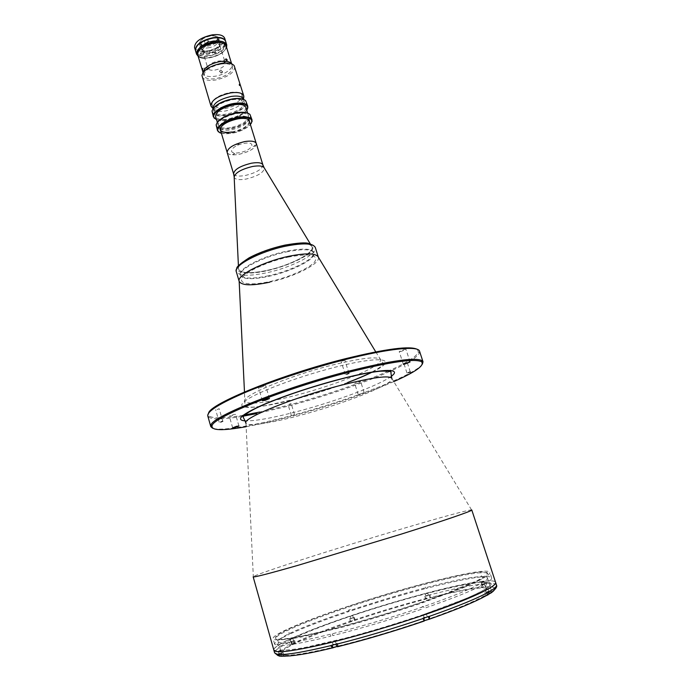 <?xml version="1.0" encoding="UTF-8"?>
<svg xmlns="http://www.w3.org/2000/svg" width="691" height="691" viewBox="0 0 691 691"><rect width="100%" height="100%" fill="white"/><g stroke="black" fill="none" stroke-linecap="round" stroke-linejoin="round"><path stroke-width="0.52" stroke-dasharray="3.46 2.59" d="M477.93 572.908L485.419 572.64C488.131 573.245 488.027 574.731 485.099 577.097C480.444 579.965 472.938 583.601 462.555 587.998L420.646 603.45C394.872 612.088 369.08 619.922 343.28 626.953L301.276 637.007C290.833 638.933 283.232 639.901 278.464 639.901C264.973 638.778 300.818 622.919 349.162 606.871C397.463 590.788 454.428 575.56 477.93 572.908M284.442 245.599C300.602 242.455 309.801 242.843 312.038 246.747L312.064 246.834C314.604 252.915 289.849 265.594 267.046 270.388C250.583 273.766 241.107 273.403 238.611 269.291L238.585 269.205C236.002 263.452 260.861 250.401 284.442 245.599C300.732 242.437 309.939 242.843 312.064 246.834C314.604 252.915 289.849 265.594 267.046 270.388C250.583 273.766 241.107 273.403 238.611 269.291C235.795 263.582 260.723 250.427 284.442 245.599M286.394 251.921C302.693 248.717 311.891 249.062 313.99 252.949C316.487 258.892 291.662 271.477 268.842 276.331C252.37 279.743 242.904 279.449 240.433 275.441C237.652 269.861 262.658 256.81 286.394 251.921M256.301 143.529C255.774 148.064 249.943 151.683 238.784 154.387C232.185 155.44 228.306 154.793 227.14 152.443M244.769 141.586C251.325 140.584 255.152 141.232 256.257 143.538C255.739 148.064 249.917 151.674 238.792 154.369C232.211 155.423 228.341 154.775 227.175 152.435C227.65 147.934 233.515 144.315 244.769 141.586M237.073 116.459C243.603 115.518 247.447 116.269 248.596 118.731C248.164 123.499 242.403 127.204 231.33 129.839C224.765 130.824 220.878 130.072 219.669 127.576C220.066 122.834 225.862 119.128 237.073 116.459M254.323 145.274C255.782 145.36 255.592 145.749 253.761 146.423C252.301 146.337 252.491 145.956 254.323 145.274M238.024 143.78C239.527 143.866 239.345 144.264 237.488 144.955C235.985 144.86 236.158 144.471 238.024 143.78M233.662 153.333C235.139 153.411 234.975 153.791 233.152 154.464C231.666 154.387 231.839 154.015 233.662 153.333M243.906 143.443C257.277 140.904 252.483 150.508 239.622 152.599C226.441 155.242 230.621 145.654 243.906 143.443M268.661 275.735C252.189 279.147 242.722 278.844 240.252 274.819C237.471 269.231 262.468 256.171 286.195 251.291C302.494 248.086 311.693 248.44 313.792 252.336C316.297 258.296 291.481 270.889 268.661 275.735M318.352 257.164L318.37 257.216C320.995 263.496 294.254 276.927 269.74 282.187C251.921 285.919 241.729 285.651 239.164 281.367L239.181 281.427M288.138 257.121C309.888 253.182 318.741 254.754 314.707 261.829C309.369 268.384 288.916 277.324 270.267 281.462C251.567 285.685 238.093 284.226 242.273 277.782C246.143 271.408 268.048 261.431 288.138 257.121M356.72 383.108L354.673 383.375L358.594 381.778L360.642 381.518L356.72 383.108M360.218 394.233L358.171 394.526L364.157 392.669L360.218 394.233M261.233 387.167L258.469 387.452L262.822 385.621L265.569 385.336L261.233 387.167M231.83 415.827L229.317 416.155L233.057 414.635L235.571 414.315L231.83 415.827M401.393 351.356L399.208 351.581L403.794 349.646L405.98 349.421L401.393 351.356M404.218 361.117L406.463 360.192L404.218 361.117M217.095 409.564L219.177 408.709L217.095 409.564M342.416 361.125L344.844 360.089L342.416 361.125M289.201 404.252L291.153 403.466L289.201 404.252M292.535 415.386L294.496 414.609L292.535 415.386M393.775 381.596C367.457 393.214 327.318 406.749 291.239 416.371C274.431 420.854 259.393 424.3 246.143 426.71M422.417 364.114C415.136 375.083 348.204 400.642 290.833 415.766C253.286 425.829 220.524 431.426 212.595 428.221M419.558 351.261L419.515 352.652C417.649 356.997 408.338 362.991 391.581 370.644M389.698 371.499C363.311 383.341 323.699 396.772 287.966 406.17L256.439 413.65M417.364 349.387L418.444 352.099C416.561 356.521 407.008 362.637 389.802 370.445M388.299 371.119C362.119 382.831 323.129 396.029 287.931 405.289L259.686 412.061M471.789 510.01L471.564 509.923C466.986 509.509 392.255 531.241 331.084 550.433C290.004 563.277 255.843 574.687 253.329 576.639L253.174 576.847M495.585 582.323C493.21 575.197 413.944 594.364 350.631 615.845C307.365 630.322 272.461 645.342 273.852 650.153C270.889 638.769 438.707 584.456 484.84 581.079C491.379 580.483 494.955 580.906 495.585 582.323M318.344 257.156C321.151 263.409 294.34 276.91 269.74 282.187M426.062 593.431L426.788 593.379L426.062 593.431M351.071 615.836L351.659 615.828L351.071 615.836M291.213 638.855C292.639 638.441 292.811 638.449 291.723 638.89C290.289 639.305 290.116 639.287 291.213 638.855M279.397 650.672C280.935 650.222 281.116 650.248 279.924 650.732C278.378 651.172 278.197 651.155 279.397 650.672M333.373 641.378C335.031 640.894 335.256 640.911 334.047 641.412C332.388 641.896 332.155 641.879 333.373 641.378M424.326 614.334C426.019 613.85 426.312 613.841 425.207 614.316C423.505 614.809 423.212 614.817 424.326 614.334M486.101 589.121L487.06 589.052L486.101 589.121M482.076 581.9L482.957 581.822L482.076 581.9M424.093 614.342L447.06 606.102C460.638 600.868 471.633 596.221 480.038 592.161C486.732 588.559 490.489 585.804 491.301 583.904C490.472 582.513 487.069 581.995 481.091 582.349C457.364 584.526 400.193 599.563 351.814 615.819C303.392 632.04 267.598 648.469 281.28 650.153L290.039 649.86C298.616 648.754 309.741 646.681 323.423 643.632C352.54 636.808 390.786 625.692 424.093 614.342M243.197 415.239C224.627 418.375 213.303 418.651 209.218 416.068L208.561 413.183M241.833 416.405C223.72 419.411 212.655 419.653 208.63 417.131L207.784 415.947M348.61 610.11L349.024 611.509C324.321 619.801 304.714 627.255 290.203 633.88L289.779 632.403L288.829 632.844L289.253 634.321C279.276 639.002 274.405 642.31 274.629 644.262L277.497 645.549L277.048 643.943L277.523 643.986L277.981 645.593C285.668 646.076 303.306 642.924 330.894 636.126L330.393 634.416L332.285 633.941L332.786 635.651C361.747 628.266 391.538 619.395 422.166 609.039L421.631 607.329L422.503 606.543L423.643 606.638L424.179 608.348C453.719 598.138 473.966 589.976 484.918 583.878L484.391 582.271L485.091 581.882L485.618 583.489C490.014 580.915 492.035 579.058 491.672 577.909C491.154 576.605 487.829 576.242 481.696 576.821L481.212 575.344L480.409 575.422L480.893 576.907C468.351 578.332 450.031 582.202 425.941 588.499L425.501 587.1L423.859 587.531L424.3 588.931C400.072 595.357 375.541 602.699 350.708 610.948L350.294 609.548L348.61 610.11M348.376 606.232C306.001 620.268 271.822 634.502 273.049 638.674C274.344 641.429 289.754 639.356 319.277 632.464C348.221 625.51 387.919 613.91 421.268 602.587C464.81 587.851 491.638 575.629 489.85 572.39C488.105 566.084 410.558 585.363 348.376 606.232M420.43 602.63L443.38 594.536L476.41 581.019C483.147 577.572 486.948 574.99 487.811 573.254C487.043 572.036 483.691 571.682 477.775 572.174C454.263 574.86 397.273 590.123 348.938 606.197C300.559 622.245 264.679 638.078 278.162 639.158L286.834 638.622C295.342 637.37 306.407 635.167 320.028 632.015C349.015 624.984 387.159 613.841 420.43 602.63M194.551 47.541C195.976 50.702 200.14 51.86 207.05 51.022C218.65 48.422 224.532 44.181 224.713 38.316M195.441 50.495C196.978 53.518 201.124 54.615 207.887 53.786C219.289 51.246 225.206 47.074 225.629 41.287M208.932 50.633C220.265 49.208 223.849 39.076 212.128 40.959C200.485 42.471 197.367 52.62 208.932 50.633M208.086 47.86C219.41 46.444 222.986 36.269 211.273 38.143C199.621 39.646 196.529 49.838 208.086 47.86M207.421 46.262C214.797 44.604 218.537 41.909 218.65 38.178L217.872 37.046C216.413 35.889 214.046 35.526 210.781 35.949C204.735 37.15 200.969 39.387 199.5 42.661L199.5 44.034C200.399 46.038 203.042 46.781 207.421 46.262M208.941 51.246C216.326 49.579 220.075 46.902 220.187 43.196C219.323 41.235 216.706 40.501 212.327 41.011C204.89 42.687 201.124 45.373 201.021 49.061C201.919 51.048 204.562 51.773 208.941 51.246M207.36 45.39C215.609 43.291 218.874 40.406 217.147 36.744C215.773 35.664 213.562 35.327 210.505 35.716C204.838 36.839 201.314 38.938 199.941 42.004C199.69 44.768 202.169 45.9 207.36 45.39M212.569 43.015C205.978 44.5 202.636 46.876 202.549 50.132C203.335 51.885 205.676 52.525 209.554 52.058C216.102 50.581 219.427 48.206 219.531 44.941C218.762 43.205 216.438 42.566 212.569 43.015M210.418 35.984C203.836 37.461 200.502 39.853 200.425 43.144C201.228 44.924 203.56 45.589 207.447 45.122C213.977 43.663 217.294 41.27 217.389 37.962C216.611 36.2 214.288 35.543 210.418 35.984M195.493 50.676C196.918 53.812 201.081 54.96 207.991 54.123C219.591 51.505 225.491 47.282 225.681 41.443M226.605 47.524C223.936 52.447 218.08 55.79 209.045 57.569C204.173 58.251 200.537 57.794 198.118 56.221M197.885 55.435L198.585 56.256C200.787 58.018 204.381 58.554 209.382 57.871C218.46 56.04 224.083 52.68 226.242 47.8L226.363 46.746M204.752 58.096L209.399 57.819C220.325 55.349 225.897 51.393 226.112 45.934M206.73 40.173C209.261 40.553 209.01 41.33 205.978 42.514C203.439 42.142 203.69 41.365 206.73 40.173M203.076 51.557C205.564 51.903 205.322 52.654 202.351 53.812C199.854 53.475 200.096 52.723 203.076 51.557M223.176 43.239C225.629 43.602 225.361 44.362 222.372 45.528C219.911 45.165 220.179 44.405 223.176 43.239M486.68 583.454L485.289 586.866L481.696 587.696L483.173 587.022L484.555 583.636L486.68 583.454L480.841 585.061L484.555 583.636M427.643 595.702L425.881 596.126L427.643 595.702M425.941 593.439L427.703 593.016L425.941 593.439M352.453 618.151L350.786 618.557L352.453 618.151M350.976 615.836L352.635 615.439L350.976 615.836M292.509 641.352L290.833 641.749L292.509 641.352M291.127 638.847L292.803 638.449L291.127 638.847M336.958 646.526L338.149 646.526M330.713 645.558L333.727 644.176L337.355 643.356L335.679 644.332M424.11 618.065L422.823 618.022L424.594 617.184L429.379 616.251M486.879 595.305L485.695 595.409L488.908 594.174M489.15 591.634L484.762 592.55L490.947 590.563M483.907 584.275L481.955 584.733L483.907 584.275M481.938 581.917L483.881 581.459L481.938 581.917M488.088 591.712L485.972 592.196L488.088 591.712M485.946 589.129L488.062 588.646L485.946 589.129M426.243 617.158L424.101 617.642L426.243 617.158M424.179 614.342L426.321 613.858L424.179 614.342M334.997 644.262L333.002 644.712L334.997 644.262M333.261 641.369L335.256 640.911L333.261 641.369M280.762 653.41L278.957 653.824L280.762 653.41M279.311 650.663L281.107 650.24L279.311 650.663M284.632 655.051L281.47 653.548C278.179 642.293 437.869 590.46 481.186 587.981C487.293 587.523 490.627 588.006 491.189 589.432C493.495 593.932 455.481 610.879 401.886 627.946C348.35 645.048 295.938 656.821 284.632 655.051M281.22 643.036L278.136 641.801C275.208 631.868 434.699 580.449 477.559 576.855C483.605 576.242 486.887 576.57 487.38 577.831C489.504 581.779 451.404 598.13 397.93 615.085C344.498 632.058 292.345 644.254 281.22 643.036M430.234 594.692L430.122 597.663L425.613 598.933L426.718 598.294L425.941 595.806L430.234 594.692L425.941 595.806M291.257 641.274L292.008 643.9L295.359 643.183L291.637 644.565L288.786 642.466L294.599 640.557L288.786 642.466M277.169 654.178L283.051 652.529L278.421 654.334M429.258 619.3C457.312 609.419 476.738 601.369 487.544 595.15L487.483 595.158M423.998 621.123L424.429 620.648M281.859 656.295L281.798 656.312C289.659 656.942 306.7 654.135 332.932 647.899M280.045 656.269L283.854 655.379L282.23 656.165M353.533 617.434L354.276 619.913L355.122 619.939L349.879 621.399L349.136 618.911L354.258 617.417L349.136 618.911M481.091 582.349L488.675 582.288C491.448 583.049 491.387 584.69 488.502 587.212C483.89 590.244 476.401 594.027 466.036 598.561L424.093 614.342C398.258 623.083 372.397 630.935 346.493 637.897L304.273 647.683C293.761 649.488 286.1 650.309 281.28 650.153C267.598 648.469 303.392 632.04 351.814 615.819C400.193 599.563 457.364 584.526 481.091 582.349M354.276 619.913C378.677 611.76 402.827 604.556 426.718 598.294M292.008 643.9C306.476 637.111 325.763 629.605 349.879 621.399M429.31 595.176L430.096 597.672C453.123 591.798 470.804 588.257 483.173 587.022M220.921 72.78L222.329 71.588L222.701 72.054L221.293 73.255L220.921 72.78M221.232 70.447L220.87 69.981L219.444 71.173L219.824 71.657L221.232 70.447M213.925 40.95C202.86 43.455 197.255 47.429 197.108 52.87C198.438 55.816 202.359 56.887 208.881 56.083C219.824 53.622 225.387 49.648 225.568 44.172C224.29 41.279 220.412 40.208 213.925 40.95M221.008 64.064C209.9 66.612 204.234 70.508 204.009 75.734C205.305 78.549 209.218 79.525 215.747 78.662C226.734 76.148 232.357 72.253 232.617 66.992C231.381 64.228 227.512 63.252 221.008 64.064M222.787 61.948L223.046 61.171L224.238 62.199L224.031 62.933L222.787 61.948M207.119 69.221L207.024 67.761L207.119 69.221M214.979 70.067C221.69 68.53 225.119 66.146 225.257 62.907C224.489 61.197 222.122 60.583 218.157 61.076C211.403 62.622 207.956 65.006 207.836 68.236C208.622 69.964 211.005 70.577 214.979 70.067M209.736 52.853C216.421 51.341 219.824 48.914 219.928 45.58C219.151 43.809 216.775 43.153 212.811 43.619C206.082 45.14 202.662 47.558 202.567 50.884C203.379 52.68 205.763 53.337 209.736 52.853M208.837 55.548C191.208 58.64 195.803 43.17 213.752 40.804C231.744 37.953 226.043 53.388 208.837 55.548M215.255 53.457C214.184 53.302 214.296 52.982 215.601 52.473C216.672 52.62 216.559 52.948 215.255 53.457M219.133 42.177C218.036 42.013 218.157 41.676 219.488 41.149C220.576 41.313 220.464 41.659 219.133 42.177M198.861 50.581C197.756 50.426 197.859 50.098 199.181 49.579C200.286 49.735 200.183 50.072 198.861 50.581M221.44 133.423L231.615 133.415C240.088 131.705 246.35 128.759 250.401 124.579M251.274 123.361C247.49 127.982 240.883 131.273 231.433 133.233C226.57 134.045 222.77 133.933 220.032 132.897M249.779 122.549C247.594 127.049 241.669 130.366 232.012 132.508C226.622 133.38 222.891 133 220.818 131.385M231.977 131.981C243.042 129.347 248.803 125.658 249.27 120.908M247.499 119.111C245.288 118.109 242.031 117.962 237.739 118.653C229.412 120.398 223.763 123.266 220.783 127.256M216.205 126.228L219.997 129.001M220.032 129.01L230.138 128.958C238.576 127.274 244.899 124.328 249.114 120.139M248.06 113.281L249.529 114.291C253.778 118.187 242.075 126.557 230.103 128.431C221.103 129.692 216.533 128.353 216.404 124.415L217.06 122.739M230.431 127.654C223.556 128.681 219.488 127.878 218.209 125.244C218.615 120.26 224.687 116.364 236.426 113.574C243.275 112.59 247.3 113.393 248.501 115.984C248.06 121.011 242.031 124.898 230.431 127.654M245.841 107.355C245.417 112.46 239.423 116.382 227.84 119.12C220.965 120.13 216.888 119.284 215.601 116.598M216.482 119.517C219.177 120.545 222.847 120.675 227.512 119.906C236.616 118.049 243.033 114.844 246.747 110.284M246.989 109.904C243.18 114.559 236.633 117.833 227.33 119.733C222.571 120.51 218.822 120.381 216.067 119.336M212.077 112.538C213.562 115.639 218.209 116.624 226.035 115.483C239.216 112.383 246.031 107.891 246.488 102.018M243.655 99.461L245.21 100.506C249.727 104.514 238.067 113.134 226 114.956C216.896 116.166 212.327 114.706 212.284 110.569L213.001 108.815M226.328 114.153C219.462 115.147 215.376 114.283 214.08 111.562C214.435 106.44 220.472 102.493 232.185 99.737C239.017 98.787 243.051 99.659 244.286 102.328C243.888 107.494 237.903 111.432 226.328 114.153M224.169 107.079C217.311 108.055 213.225 107.165 211.921 104.393C212.249 99.193 218.261 95.228 229.965 92.482C236.788 91.558 240.831 92.456 242.075 95.177C241.703 100.411 235.735 104.376 224.169 107.079M249.131 120.113L250.721 115.673M203.068 72.227C203.5 75.829 207.473 77.167 214.996 76.26C225.085 74.87 234.836 67.45 231.442 63.555M202.1 76.675C203.577 79.88 208.043 80.994 215.497 80.009C228.013 77.142 234.43 72.702 234.733 66.699M239.552 84.457C239.803 85.9 239.673 86.211 239.164 85.399C238.974 83.939 239.095 83.628 239.552 84.457M213.035 108.098C215.652 109.316 219.393 109.541 224.247 108.772C233.515 106.872 239.846 103.581 243.223 98.891M243.267 98.813L243.69 97.828M213.122 108.617L213.251 108.867C214.944 111.234 218.969 111.951 225.344 111.009C236.305 108.513 242.351 104.712 243.474 99.625L243.439 99.366M212.042 107.468L212.958 108.055M234.137 176.671L234.171 177.216C235.165 179.608 239.155 180.221 246.151 179.038C257.907 176.119 263.962 172.439 264.308 168.008L264.04 167.55M262.891 164.89C262.304 169.217 256.404 172.759 245.219 175.505C238.602 176.62 234.733 176.067 233.601 173.847M284.744 245.175C306.951 241.271 316.02 243.051 311.961 250.513C306.571 257.397 285.789 266.614 266.778 270.768C247.724 275.001 233.904 273.291 238.084 266.51C241.945 259.79 264.23 249.486 284.744 245.175M236.918 268.479L236.279 271.623C238.974 276.02 249.175 276.391 266.881 272.738C291.369 267.572 318.007 253.977 315.295 247.464M391.227 376.319C379.748 385.094 335.852 401.341 297.821 411.37C273.126 417.882 255.61 421.061 245.279 420.905M471.564 509.923L391.978 378.625C393.162 384.481 343.306 403.967 300.188 415.326C271.425 423.065 247.775 426.788 245.97 423.263L245.849 422.581M348.143 382.408C331.395 388.696 313.869 394.267 295.567 399.096C261.043 408.2 235.294 410.506 243.267 402.533C250.6 394.725 295.074 377.364 334.807 367.292C383.16 354.811 399.519 358.897 372.397 372.008M355.839 375.429C337.761 382.918 317.687 389.577 295.636 395.416C266.121 402.922 249.218 404.943 244.925 401.48C239.958 396.574 288 376.094 332.561 364.995C362.663 357.696 378.694 356.02 380.672 359.976C380.473 363.293 372.414 368.346 356.521 375.144M496.458 584.983C495.87 583.601 492.614 583.118 486.706 583.541M337.027 643.623L337.899 646.586M488.356 591.22L489.159 593.69M425.008 596.29L425.794 598.786M293.399 640.738L294.15 643.356M484.382 584.24L485.246 586.875M482.266 584.413L483.121 587.039M485.289 586.866C490.584 586.529 493.676 586.935 494.583 588.101M490.593 593.241L489.34 594.061M486.55 592.291L487.431 594.986M423.022 618.074L423.954 621.054M281.047 653.436L281.816 656.148M279.777 653.289L280.581 656.13M288.812 642.552C279.069 647.312 274.336 650.741 274.612 652.848M280.529 656.156C275.035 654.826 278.741 650.957 291.637 644.565M290.928 641.922L291.688 644.556M354.258 617.417L355.01 619.905M349.853 618.903L350.596 621.399M484.581 583.722C471.893 585.052 453.788 588.741 430.26 594.778M310.285 243.863L312.038 246.747M313.99 252.949L313.792 252.336M240.433 275.441L240.252 274.819M238.421 265.802L238.585 269.205M249.261 120.899L249.019 120.096M248.976 119.975L248.596 118.731M220.317 129.727L220.084 128.932M220.04 128.802L219.669 127.576M313.058 245.253L315.243 247.309M358.171 394.526L354.673 383.375M262.364 400.685L258.469 387.452M232.66 427.841L229.317 416.155M403.285 364.14L399.208 351.581M406.956 372.941L403.155 361.246M219.211 422.279L215.644 409.737M345.25 374.496L341.112 361.255M291.36 415.559L288.026 404.408M418.444 352.099L419.515 352.652M347.564 382.546C331.015 388.765 313.705 394.25 295.644 399.009L265.646 405.617C257.017 406.973 251.179 407.448 248.129 407.042C245.763 406.55 244.7 406.023 244.934 405.453L244.476 391.97M375.757 351.866L382.909 363.267C382.028 364.209 386.787 363.898 371.862 372.103M245.97 423.263L253.329 576.639M391.978 378.625L391.702 378.02M209.218 416.068L208.63 417.131M294.496 414.609L291.153 403.466M348.99 373.33L344.844 360.089M222.752 421.242L219.177 408.709M410.273 371.888L406.463 360.192M410.074 361.98L405.98 349.421M238.931 425.993L235.571 414.315M269.481 398.56L265.569 385.336M364.157 392.669L360.642 381.518M274.629 644.262L273.049 638.674M491.672 577.909L489.85 572.39M218.65 38.178L220.187 43.196M217.147 36.744L217.872 37.046M200.425 43.144L202.549 50.132M226.242 47.8L226.544 47.334M198.585 56.256L198.058 56.031M217.389 37.962L219.531 44.941M199.941 42.004L199.5 42.661M199.5 44.034L201.021 49.061M425.146 593.794L425.881 596.126M350.095 616.225L350.786 618.557M290.125 639.296L290.833 641.749M337.355 643.356L338.245 646.396M481.152 582.271L481.955 584.733M485.099 589.518L485.972 592.196M423.212 614.8L424.101 617.642M332.164 641.879L333.002 644.712M278.205 651.155L278.957 653.824M278.136 641.801L281.47 653.548M487.38 577.831L491.189 589.432M424.827 596.437L425.613 598.933M281.107 650.24L281.859 652.909M335.256 640.911L336.085 643.753M426.321 613.858L427.211 616.7M488.062 588.646L488.934 591.323M483.881 581.459L484.685 583.921M480.841 585.061L481.696 587.696M484.762 592.55L485.695 595.409M422.823 618.022L423.773 621.071M283.051 652.529L283.854 655.379M294.599 640.557L295.359 643.183M292.803 638.449L293.511 640.903M354.371 617.443L355.122 619.939M352.635 615.439L353.334 617.771M427.703 593.016L428.446 595.348M220.87 69.981L222.329 71.588M197.108 52.87L197.626 54.606M203.007 72.408L204.009 75.734M223.046 61.171L225.767 59.011M207.024 67.761L202.713 68.418M207.464 69.713L203.024 70.396M224.031 62.933L226.976 60.583M225.568 44.172L226.112 45.917M231.597 63.676L232.617 66.992M219.824 71.657L221.293 73.255M219.928 45.58L225.257 62.907M202.567 50.884L207.836 68.236M216.404 124.415L216.128 124.864M218.209 125.244L217.328 122.324M212.284 110.569L212.007 111.009M214.08 111.562L213.174 108.547M212.914 107.71L211.921 104.393M244.286 102.328L243.362 99.34M243.102 98.502L242.075 95.177M245.21 100.506L245.685 100.713M248.501 115.984L247.611 113.082M249.529 114.291L250.012 114.507M232.185 64.125L234.18 65.654M202.774 73.082L201.962 75.5"/><path stroke-width="1.04" d="M244.778 141.569C251.351 140.558 255.186 141.214 256.301 143.529L262.891 164.89C261.829 162.705 258.002 162.143 251.412 163.214C240.088 166.004 234.154 169.545 233.601 173.847L227.14 152.443C227.615 147.934 233.498 144.307 244.778 141.569M269.74 282.187C252.016 285.91 241.833 285.651 239.181 281.427C236.218 275.562 263.176 261.595 288.752 256.292C306.277 252.811 316.15 253.122 318.37 257.216M265.119 400.357L262.364 400.685L266.735 398.888L269.481 398.56L265.119 400.357M235.173 427.479L232.66 427.841L236.426 426.347L238.931 425.993L235.173 427.479M405.47 363.872L403.285 364.14L410.074 361.98L405.47 363.872M408.018 372.803L410.273 371.888L408.018 372.803M220.654 422.089L222.752 421.242L220.654 422.089M346.554 374.341L348.99 373.33L346.554 374.341M246.143 426.71C222.277 430.968 210.919 430.614 212.068 425.647C213.277 417.114 285.141 388.377 349.577 372.052C390.415 361.877 414.35 358.404 421.372 361.652C425.198 365.116 415.999 371.767 393.775 381.596M212.595 428.221L210.79 426.623L210.997 425.051C212.128 416.423 284.58 387.392 349.568 370.946C390.752 360.702 414.868 357.238 421.925 360.564L423.004 361.739L422.417 364.114M210.79 426.623L207.784 415.947C206.98 411.283 220.239 403.129 247.551 391.486C274.457 380.318 312.686 367.811 345.941 359.38C389.292 348.333 418.4 345.655 419.541 351.209L419.558 351.261M391.581 370.644L389.698 371.499M208.561 413.183C209.641 403.924 281.099 374.686 345.396 358.715C386.252 348.756 410.247 345.647 417.364 349.387M389.802 370.445L388.299 371.119M281.798 656.312L279.38 655.871L278.421 654.334L277.169 654.178L277.92 655.526L274.612 652.848L253.174 576.847C253.873 577.503 268.885 573.642 298.218 565.264L400.771 534.273C444.918 520.383 472.765 510.761 471.789 510.01L495.594 582.358C497.986 586.832 457.675 604.521 400.728 622.608C343.842 640.721 288.544 653.315 277.005 651.596L273.852 650.153C275.268 653.349 291.118 651.544 321.393 644.738C351.088 637.853 391.771 626.02 425.863 614.308C470.355 599.062 497.572 586.106 495.594 582.358L496.458 584.983M315.243 247.309L315.295 247.464C313.032 243.206 303.15 242.774 285.633 246.186C260.092 251.386 233.247 265.525 236.279 271.623L239.164 281.367C236.374 275.467 263.28 261.578 288.752 256.292C306.182 252.828 316.046 253.113 318.344 257.156L375.757 351.866M259.686 412.061L243.197 415.239M256.439 413.65L241.833 416.405M225.629 41.287L224.713 38.316C223.348 35.215 219.228 34.049 212.353 34.835C200.623 37.469 194.689 41.71 194.551 47.541L195.441 50.495M225.577 41.106C224.212 38.022 220.101 36.873 213.225 37.66C201.487 40.303 195.536 44.526 195.389 50.331M226.76 44.941L225.681 41.443C224.325 38.359 220.204 37.219 213.329 38.005C201.591 40.648 195.648 44.872 195.493 50.676L196.546 54.174C196.71 48.405 202.67 44.198 214.409 41.546C221.293 40.743 225.404 41.875 226.76 44.941L226.605 47.524M226.363 46.746C225.758 43.239 221.794 41.875 214.495 42.661C202.394 45.554 196.857 49.812 197.885 55.435M226.112 45.934C224.851 43.041 220.973 41.97 214.469 42.721C199.025 44.656 191.001 58.009 204.752 58.096M198.118 56.221L196.546 54.174M424.429 620.648L429.577 619.101L429.379 616.251L424.11 618.065L423.998 621.123C394.561 631.133 365.859 639.65 337.89 646.672L337.338 646.724L335.679 644.332L330.713 645.558L332.362 647.942L336.958 646.526M488.908 594.174L490.86 592.818L490.947 590.563L489.15 591.634L488.995 594.035L487.544 595.15M487.431 594.986L486.879 595.305M429.232 619.3L428.385 616.597M277.92 655.526L280.045 656.269M202.679 69.903L202.593 68.435L202.679 69.903M227.201 59.841L226 58.821L225.741 59.59L226.976 60.583L227.201 59.841M250.401 124.579L251.87 121.754C251.783 117.971 247.274 116.675 238.352 117.876C226.147 119.759 214.504 128.189 218.65 131.912L221.44 133.423M220.032 132.897L217.51 130.564C215.782 126.384 227.123 119.077 238.317 117.323C246.117 116.192 250.695 117.09 252.06 120.001L251.274 123.361M220.818 131.385L219.98 129.096C221.854 124.518 227.831 121.098 237.937 118.835C243.534 117.971 247.283 118.42 249.183 120.165L249.779 122.549M249.27 120.908L247.499 119.111M252.06 120.001L250.012 114.507C247.784 112.469 243.439 111.942 236.97 112.927C225.275 115.535 218.321 119.508 216.128 124.864L217.51 130.564M217.06 122.739C220.567 118.075 227.14 114.741 236.78 112.745C241.712 111.959 245.469 112.132 248.06 113.281M217.328 122.324L215.601 116.598C215.972 111.519 222.018 107.597 233.748 104.825C240.58 103.866 244.614 104.712 245.841 107.355L247.611 113.082M246.747 110.284L247.637 108.228C247.628 104.246 243.111 102.838 234.094 103.987C221.794 105.818 210.202 114.499 214.607 118.325L216.482 119.517M216.067 119.336L213.381 116.848C211.61 112.529 222.873 105.127 234.059 103.434C241.841 102.346 246.437 103.313 247.819 106.319L246.989 109.904M247.819 106.319L245.685 100.713C243.387 98.675 239.069 98.122 232.72 99.063C221.18 101.586 214.279 105.568 212.007 111.009L213.381 116.848M213.001 108.815C216.551 104.116 223.055 100.808 232.53 98.891C237.333 98.139 241.047 98.329 243.655 99.461M220.783 127.256L220.256 128.647C220.394 131.955 224.299 133.061 231.977 131.981M232.185 64.125L231.442 63.555C229.585 61.464 225.862 60.782 220.256 61.525C210.271 63.667 204.545 67.234 203.068 72.227L202.774 73.082M243.69 97.828L243.733 95.816L234.18 65.654C232.09 63.278 227.866 62.518 221.5 63.365C210.142 65.809 203.629 69.86 201.962 75.5L210.902 105.861L212.042 107.468M243.733 95.816C242.386 92.87 237.998 91.894 230.561 92.905C217.812 95.894 211.265 100.212 210.902 105.861M243.439 99.366C242.437 96.446 238.352 95.47 231.2 96.429C219.09 99.323 213.061 103.382 213.122 108.617M310.285 243.863L264.308 168.008C263.064 165.9 259.142 165.399 252.56 166.479C241.15 169.269 235.018 172.854 234.171 177.216L238.421 265.802M245.279 420.905C235.709 420.119 240.598 415.205 259.928 406.17C279.276 397.472 311.995 386.399 340.352 379.057C381.38 368.32 403.155 367.94 391.227 376.319M245.97 423.263C240.589 419.005 292.647 397.688 340.758 385.336C373.166 377.2 390.242 374.963 391.978 378.625M356.521 375.144L355.839 375.429M372.397 372.008C365.867 375.291 357.783 378.754 348.143 382.408M278.447 654.429C286.394 655.025 303.824 652.097 330.739 645.653M335.705 644.427C364.416 637.18 393.887 628.43 424.136 618.16M429.405 616.346C458.228 606.223 478.155 598.017 489.185 591.729M490.973 590.658C495.024 588.11 496.864 586.236 496.475 585.018C497.477 586.659 495.611 589.259 490.86 592.818M494.583 588.101C495.361 589.181 494.03 590.891 490.593 593.241M332.172 645.195L332.958 647.882M274.612 652.848L277.195 654.273M234.137 176.671L233.601 173.847M264.04 167.55L262.891 164.89M256.145 143.167L249.261 120.899M227.063 152.037L220.317 129.727M285.012 245.098C297.64 242.921 305.474 242.36 308.523 243.413L313.058 245.253M318.352 257.164L315.295 247.464M284.761 245.15C271.261 248.181 259.367 252.414 249.071 257.855C240.027 263.798 235.976 267.339 236.918 268.479M391.702 378.02L390.899 372.691C392.108 371.352 388.472 370.86 379.981 371.222C370.212 372.242 356.953 374.902 340.214 379.204C313.308 386.321 289.106 394.259 267.616 403.026C247.248 411.499 241.72 416.725 243.517 417.753L245.849 422.581M421.372 361.652L421.925 360.564M423.004 361.739L419.541 351.209M239.164 281.367L244.476 391.97M371.862 372.103C365.867 375.17 357.765 378.651 347.564 382.546M212.068 425.647L210.997 425.051M488.995 594.035C477.775 600.79 457.969 609.151 429.577 619.101M424.317 620.933C394.604 631.056 365.608 639.659 337.338 646.724M332.362 647.942C305.785 654.377 288.13 657.02 279.38 655.871M197.626 54.606L203.007 72.408M226.112 45.917L231.597 63.676M218.65 131.912L218.175 131.687M248.7 119.949L249.183 120.165M214.607 118.325L214.132 118.109M213.174 108.547L212.914 107.71M243.362 99.34L243.102 98.502M247.637 108.228L247.905 107.779M220.256 128.647L219.98 129.096M251.87 121.754L252.146 121.305M243.5 99.392L243.854 96.42M213.087 108.677L211.144 106.423"/></g></svg>
